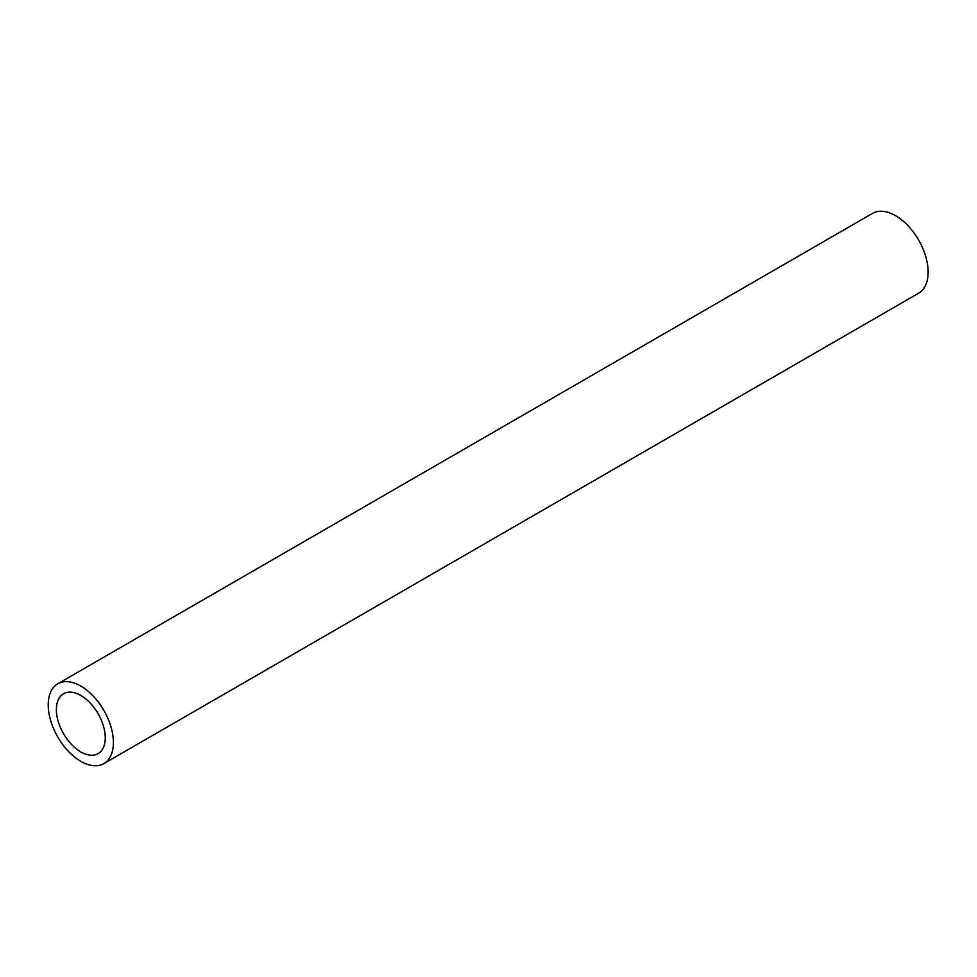 <?xml version="1.0" encoding="UTF-8"?>
<svg xmlns="http://www.w3.org/2000/svg" width="977" height="977" viewBox="0 0 977 977"><rect width="100%" height="100%" fill="white"/><g stroke="black" fill="none" stroke-linecap="round" stroke-linejoin="round"><path stroke-width="1.47" d="M103.855 763.611L918.6 293.222A46.09 26.611 -120 0 0 918.6 240A46.09 26.611 -120 0 0 872.51 213.389L57.765 683.778A46.09 26.611 -120 0 0 50.706 720.708A46.09 26.611 -120 0 0 80.81 761.327A46.09 26.611 -120 0 0 103.855 763.611A46.09 26.611 -120 0 0 103.855 710.389A46.09 26.611 -120 0 0 57.765 683.778M80.81 751.924A34.561 19.955 -120 0 0 98.091 753.633A34.561 19.955 -120 0 0 98.103 713.711A34.561 19.955 -120 0 0 63.529 693.755A34.561 19.955 -120 0 0 58.229 721.453A34.561 19.955 -120 0 0 80.81 751.924"/></g></svg>
